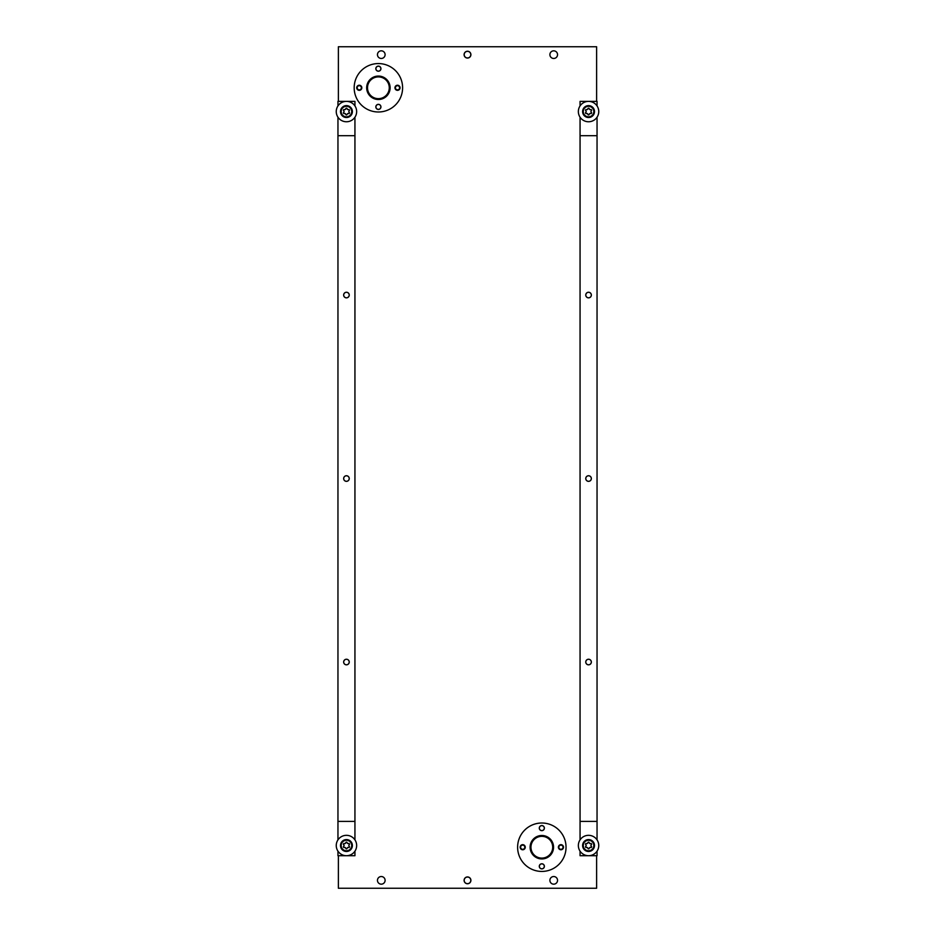 <?xml version="1.0" encoding="UTF-8"?>
<svg xmlns="http://www.w3.org/2000/svg" width="935" height="935" viewBox="0 0 935 935"><rect width="100%" height="100%" fill="white"/><g stroke="black" fill="none" stroke-linecap="round" stroke-linejoin="round"><path stroke-width="1.4" d="M467.5 51.25A3.401 3.401 0 0 0 464.099 54.651A3.401 3.401 0 0 0 467.5 58.052A3.401 3.401 0 0 0 470.901 54.651A3.401 3.401 0 0 0 467.5 51.25A3.401 3.401 0 0 1 470.901 54.651A3.401 3.401 0 0 1 467.5 58.052A3.401 3.401 0 0 1 464.099 54.651A3.401 3.401 0 0 1 467.5 51.25M467.5 876.948A3.401 3.401 0 0 0 464.099 880.349A3.401 3.401 0 0 0 467.5 883.75A3.401 3.401 0 0 0 470.901 880.349A3.401 3.401 0 0 0 467.5 876.948A3.401 3.401 0 0 1 470.901 880.349A3.401 3.401 0 0 1 467.5 883.75A3.401 3.401 0 0 1 464.099 880.349A3.401 3.401 0 0 1 467.5 876.948M553.719 884.171A3.822 3.822 0 0 1 549.897 880.349A3.822 3.822 0 0 1 553.719 876.527A3.822 3.822 0 0 1 557.54 880.349A3.822 3.822 0 0 1 553.719 884.171M553.719 58.473A3.822 3.822 0 0 1 549.897 54.651A3.822 3.822 0 0 1 553.719 50.829A3.822 3.822 0 0 1 557.54 54.651A3.822 3.822 0 0 1 553.719 58.473M381.281 58.473A3.822 3.822 0 0 1 377.459 54.651A3.822 3.822 0 0 1 381.281 50.829A3.822 3.822 0 0 1 385.103 54.651A3.822 3.822 0 0 1 381.281 58.473M381.281 884.171A3.822 3.822 0 0 1 377.459 880.349A3.822 3.822 0 0 1 381.281 876.527A3.822 3.822 0 0 1 385.103 880.349A3.822 3.822 0 0 1 381.281 884.171M338.376 855.712L338.376 888.25L596.624 888.25L596.624 855.712M596.624 101.377L596.624 46.75L338.376 46.75L338.376 101.377M380.849 68.676A2.548 2.548 0 0 0 380.849 68.664A2.466 2.466 0 0 1 378.394 71.13A2.466 2.466 0 0 1 375.928 68.664A2.466 2.466 0 0 1 378.394 66.198A2.466 2.466 0 0 1 380.849 68.664M530.11 847.215A11.723 11.723 0 0 1 541.832 835.493A11.723 11.723 0 0 1 553.555 847.215A11.723 11.723 0 0 1 541.832 858.938A11.723 11.723 0 0 1 530.11 847.215M552.702 847.215A10.869 10.869 0 0 0 541.832 836.346A10.869 10.869 0 0 0 530.951 847.215A10.869 10.869 0 0 0 541.832 858.096A10.869 10.869 0 0 0 552.702 847.215M541.832 825.558A2.548 2.548 0 0 0 539.285 828.106A2.548 2.548 0 0 0 541.832 830.654A2.548 2.548 0 0 0 544.38 828.106A2.548 2.548 0 0 0 541.832 825.558A2.548 2.548 0 0 1 544.38 828.106A2.548 2.548 0 0 1 541.832 830.654A2.548 2.548 0 0 1 539.285 828.106A2.548 2.548 0 0 1 541.832 825.558M541.832 863.788A2.548 2.548 0 0 0 539.285 866.336A2.548 2.548 0 0 0 541.832 868.884A2.548 2.548 0 0 0 544.38 866.336A2.548 2.548 0 0 0 541.832 863.788A2.548 2.548 0 0 1 544.38 866.336A2.548 2.548 0 0 1 541.832 868.884A2.548 2.548 0 0 1 539.285 866.336A2.548 2.548 0 0 1 541.832 863.788M517.616 847.215A24.205 24.205 0 0 0 541.832 871.432A24.205 24.205 0 0 0 566.037 847.215A24.205 24.205 0 0 0 541.832 823.01A24.205 24.205 0 0 0 517.616 847.215M366.672 87.785A11.723 11.723 0 0 1 378.394 76.062A11.723 11.723 0 0 1 390.117 87.785A11.723 11.723 0 0 1 378.394 99.507A11.723 11.723 0 0 1 366.672 87.785M389.264 87.785A10.869 10.869 0 0 0 378.394 76.904A10.869 10.869 0 0 0 367.513 87.785A10.869 10.869 0 0 0 378.394 98.654A10.869 10.869 0 0 0 389.264 87.785M378.394 66.116A2.548 2.548 0 0 0 375.835 68.664A2.548 2.548 0 0 0 378.394 71.212A2.548 2.548 0 0 0 380.942 68.664A2.548 2.548 0 0 0 378.394 66.116A2.548 2.548 0 0 1 380.942 68.664A2.548 2.548 0 0 1 378.394 71.212A2.548 2.548 0 0 1 375.835 68.664A2.548 2.548 0 0 1 378.394 66.116M378.394 104.346A2.548 2.548 0 0 0 375.835 106.894A2.548 2.548 0 0 0 378.394 109.442A2.548 2.548 0 0 0 380.942 106.894A2.548 2.548 0 0 0 378.394 104.346A2.548 2.548 0 0 1 380.942 106.894A2.548 2.548 0 0 1 378.394 109.442A2.548 2.548 0 0 1 375.835 106.894A2.548 2.548 0 0 1 378.394 104.346M354.178 87.785A24.205 24.205 0 0 0 378.394 111.99A24.205 24.205 0 0 0 402.599 87.785A24.205 24.205 0 0 0 378.394 63.568A24.205 24.205 0 0 0 354.178 87.785M539.366 828.106A2.466 2.466 0 0 1 541.832 825.64A2.466 2.466 0 0 1 544.299 828.106A2.466 2.466 0 0 1 541.832 830.572A2.466 2.466 0 0 1 539.366 828.106M539.366 866.336A2.466 2.466 0 0 1 541.832 863.87A2.466 2.466 0 0 1 544.299 866.336A2.466 2.466 0 0 1 541.832 868.802A2.466 2.466 0 0 1 539.366 866.336M375.928 106.894A2.466 2.466 0 0 1 378.394 104.428A2.466 2.466 0 0 1 380.849 106.894A2.466 2.466 0 0 1 378.394 109.36A2.466 2.466 0 0 1 375.928 106.894M560.93 849.307A2.092 2.092 0 0 0 563.034 847.239A2.092 2.092 0 0 0 560.953 845.135A2.092 2.092 0 0 0 558.85 847.203A2.092 2.092 0 0 0 560.93 849.307M560.965 844.667A2.548 2.548 0 0 1 563.489 847.239A2.548 2.548 0 0 1 560.93 849.763A2.548 2.548 0 0 1 558.394 847.203A2.548 2.548 0 0 1 560.965 844.667M397.492 89.865A2.092 2.092 0 0 0 399.596 87.797A2.092 2.092 0 0 0 397.515 85.693A2.092 2.092 0 0 0 395.411 87.761A2.092 2.092 0 0 0 397.492 89.865M397.515 85.237A2.548 2.548 0 0 1 400.051 87.797A2.548 2.548 0 0 1 397.492 90.333A2.548 2.548 0 0 1 394.956 87.761A2.548 2.548 0 0 1 397.515 85.237M521.66 845.415A2.092 2.092 0 0 0 520.912 848.279A2.092 2.092 0 0 0 523.775 849.027A2.092 2.092 0 0 0 524.523 846.163A2.092 2.092 0 0 0 521.66 845.415M524.009 849.412A2.548 2.548 0 0 1 520.514 848.512A2.548 2.548 0 0 1 521.426 845.018A2.548 2.548 0 0 1 524.909 845.93A2.548 2.548 0 0 1 524.009 849.412M358.222 85.973A2.092 2.092 0 0 0 357.474 88.837A2.092 2.092 0 0 0 360.337 89.585A2.092 2.092 0 0 0 361.074 86.721A2.092 2.092 0 0 0 358.222 85.973M360.571 89.982A2.548 2.548 0 0 1 357.076 89.07A2.548 2.548 0 0 1 357.988 85.588A2.548 2.548 0 0 1 361.471 86.487A2.548 2.548 0 0 1 360.571 89.982M590.055 659.724A2.747 2.747 0 0 0 586.245 660.531A2.747 2.747 0 0 0 587.051 664.341A2.747 2.747 0 0 0 590.862 663.534A2.747 2.747 0 0 0 590.055 659.724M590.055 476.242A2.747 2.747 0 0 0 586.245 477.037A2.747 2.747 0 0 0 587.051 480.847A2.747 2.747 0 0 0 590.862 480.052A2.747 2.747 0 0 0 590.055 476.242M590.055 292.748A2.747 2.747 0 0 0 586.245 293.555A2.747 2.747 0 0 0 587.051 297.353A2.747 2.747 0 0 0 590.862 296.559A2.747 2.747 0 0 0 590.055 292.748M347.949 292.748A2.747 2.747 0 0 0 344.138 293.555A2.747 2.747 0 0 0 344.945 297.353A2.747 2.747 0 0 0 348.755 296.559A2.747 2.747 0 0 0 347.949 292.748M347.949 476.242A2.747 2.747 0 0 0 344.138 477.037A2.747 2.747 0 0 0 344.945 480.847A2.747 2.747 0 0 0 348.755 480.052A2.747 2.747 0 0 0 347.949 476.242M347.949 659.724A2.747 2.747 0 0 0 344.138 660.531A2.747 2.747 0 0 0 344.945 664.341A2.747 2.747 0 0 0 348.755 663.534A2.747 2.747 0 0 0 347.949 659.724M464.192 880.349A3.308 3.308 0 0 1 467.5 877.042A3.308 3.308 0 0 1 470.808 880.349A3.308 3.308 0 0 1 467.5 883.668A3.308 3.308 0 0 1 464.192 880.349M464.192 54.651A3.308 3.308 0 0 1 467.5 51.331A3.308 3.308 0 0 1 470.808 54.651A3.308 3.308 0 0 1 467.5 57.958A3.308 3.308 0 0 1 464.192 54.651M588.547 292.246A2.805 2.805 0 0 0 585.754 295.051A2.805 2.805 0 0 0 588.547 297.856A2.805 2.805 0 0 0 591.352 295.051A2.805 2.805 0 0 0 588.547 292.246M588.547 475.74A2.805 2.805 0 0 0 585.754 478.545A2.805 2.805 0 0 0 588.547 481.35A2.805 2.805 0 0 0 591.352 478.545A2.805 2.805 0 0 0 588.547 475.74M588.547 659.233A2.805 2.805 0 0 0 585.754 662.027A2.805 2.805 0 0 0 588.547 664.832A2.805 2.805 0 0 0 591.352 662.027A2.805 2.805 0 0 0 588.547 659.233M580.062 851.154L580.062 855.712L597.044 855.712L597.044 851.154M597.044 105.935L597.044 101.377L580.062 101.377L580.062 105.935M580.062 117.202L580.062 839.887M597.044 839.887L597.044 117.202M597.044 821.397L580.062 821.397M580.062 135.692L597.044 135.692M346.453 292.246A2.805 2.805 0 0 0 343.648 295.051A2.805 2.805 0 0 0 346.453 297.856A2.805 2.805 0 0 0 349.246 295.051A2.805 2.805 0 0 0 346.453 292.246M346.453 475.74A2.805 2.805 0 0 0 343.648 478.545A2.805 2.805 0 0 0 346.453 481.35A2.805 2.805 0 0 0 349.246 478.545A2.805 2.805 0 0 0 346.453 475.74M346.453 659.233A2.805 2.805 0 0 0 343.648 662.027A2.805 2.805 0 0 0 346.453 664.832A2.805 2.805 0 0 0 349.246 662.027A2.805 2.805 0 0 0 346.453 659.233M337.956 851.154L337.956 855.712L354.938 855.712L354.938 851.154M354.938 105.935L354.938 101.377L337.956 101.377L337.956 105.935M337.956 117.202L337.956 839.887M354.938 839.887L354.938 117.202M354.938 821.397L337.956 821.397M337.956 135.692L354.938 135.692M346.453 855.712A10.191 10.191 0 0 0 356.644 845.521A10.191 10.191 0 0 0 346.453 835.329A10.191 10.191 0 0 0 336.249 845.521A10.191 10.191 0 0 0 346.453 855.712M346.453 850.792A5.271 5.271 0 0 0 351.712 845.521A5.271 5.271 0 0 0 346.453 840.249A5.271 5.271 0 0 0 341.182 845.521A5.271 5.271 0 0 0 346.453 850.792M346.453 839.572A5.949 5.949 0 0 1 352.39 845.521A5.949 5.949 0 0 1 346.453 851.469A5.949 5.949 0 0 1 340.504 845.521A5.949 5.949 0 0 1 346.453 839.572M344.162 847.554A0.713 0.713 0 0 0 344.419 847.507A0.982 0.982 0 0 1 345.74 848.267A0.713 0.713 0 0 0 347.154 848.267A0.982 0.982 0 0 1 348.475 847.507A0.713 0.713 0 0 0 349.187 846.28A0.982 0.982 0 0 1 349.187 844.761A0.713 0.713 0 0 0 348.475 843.534A0.982 0.982 0 0 1 347.154 842.774A0.713 0.713 0 0 0 345.74 842.774A0.982 0.982 0 0 1 344.419 843.534A0.713 0.713 0 0 0 343.706 844.761A0.982 0.982 0 0 1 343.706 846.28A0.713 0.713 0 0 0 344.162 847.554M346.453 116.828A5.271 5.271 0 0 0 351.712 111.569A5.271 5.271 0 0 0 346.453 106.298A5.271 5.271 0 0 0 341.182 111.569A5.271 5.271 0 0 0 346.453 116.828M346.453 105.62A5.949 5.949 0 0 1 352.39 111.569A5.949 5.949 0 0 1 346.453 117.518A5.949 5.949 0 0 1 340.504 111.569A5.949 5.949 0 0 1 346.453 105.62M344.162 113.602A0.713 0.713 0 0 0 344.419 113.556A0.982 0.982 0 0 1 345.74 114.315A0.713 0.713 0 0 0 347.154 114.315A0.982 0.982 0 0 1 348.475 113.556A0.713 0.713 0 0 0 349.187 112.329A0.982 0.982 0 0 1 349.187 110.797A0.713 0.713 0 0 0 348.475 109.582A0.982 0.982 0 0 1 347.154 108.811A0.713 0.713 0 0 0 345.74 108.811A0.982 0.982 0 0 1 344.419 109.582A0.713 0.713 0 0 0 343.706 110.797A0.982 0.982 0 0 1 343.706 112.329A0.713 0.713 0 0 0 344.162 113.602M588.547 116.828A5.271 5.271 0 0 0 593.818 111.569A5.271 5.271 0 0 0 588.547 106.298A5.271 5.271 0 0 0 583.288 111.569A5.271 5.271 0 0 0 588.547 116.828M588.547 105.62A5.949 5.949 0 0 1 594.496 111.569A5.949 5.949 0 0 1 588.547 117.518A5.949 5.949 0 0 1 582.61 111.569A5.949 5.949 0 0 1 588.547 105.62M586.268 113.602A0.713 0.713 0 0 0 586.525 113.556A0.982 0.982 0 0 1 587.846 114.315A0.713 0.713 0 0 0 589.26 114.315A0.982 0.982 0 0 1 590.581 113.556A0.713 0.713 0 0 0 591.294 112.329A0.982 0.982 0 0 1 591.294 110.797A0.713 0.713 0 0 0 590.581 109.582A0.982 0.982 0 0 1 589.26 108.811A0.713 0.713 0 0 0 587.846 108.811A0.982 0.982 0 0 1 586.525 109.582A0.713 0.713 0 0 0 585.813 110.797A0.982 0.982 0 0 1 585.813 112.329A0.713 0.713 0 0 0 586.268 113.602M588.547 850.792A5.271 5.271 0 0 0 593.818 845.521A5.271 5.271 0 0 0 588.547 840.249A5.271 5.271 0 0 0 583.288 845.521A5.271 5.271 0 0 0 588.547 850.792M588.547 839.572A5.949 5.949 0 0 1 594.496 845.521A5.949 5.949 0 0 1 588.547 851.469A5.949 5.949 0 0 1 582.61 845.521A5.949 5.949 0 0 1 588.547 839.572M586.268 847.554A0.713 0.713 0 0 0 586.525 847.507A0.982 0.982 0 0 1 587.846 848.267A0.713 0.713 0 0 0 589.26 848.267A0.982 0.982 0 0 1 590.581 847.507A0.713 0.713 0 0 0 591.294 846.28A0.982 0.982 0 0 1 591.294 844.761A0.713 0.713 0 0 0 590.581 843.534A0.982 0.982 0 0 1 589.26 842.774A0.713 0.713 0 0 0 587.846 842.774A0.982 0.982 0 0 1 586.525 843.534A0.713 0.713 0 0 0 585.813 844.761A0.982 0.982 0 0 1 585.813 846.28A0.713 0.713 0 0 0 586.268 847.554M346.453 121.76A10.191 10.191 0 0 0 356.644 111.569A10.191 10.191 0 0 0 346.453 101.377A10.191 10.191 0 0 0 336.249 111.569A10.191 10.191 0 0 0 346.453 121.76M588.547 121.76A10.191 10.191 0 0 0 598.751 111.569A10.191 10.191 0 0 0 588.547 101.377A10.191 10.191 0 0 0 578.356 111.569A10.191 10.191 0 0 0 588.547 121.76M588.547 855.712A10.191 10.191 0 0 0 598.751 845.521A10.191 10.191 0 0 0 588.547 835.329A10.191 10.191 0 0 0 578.356 845.521A10.191 10.191 0 0 0 588.547 855.712"/></g></svg>
